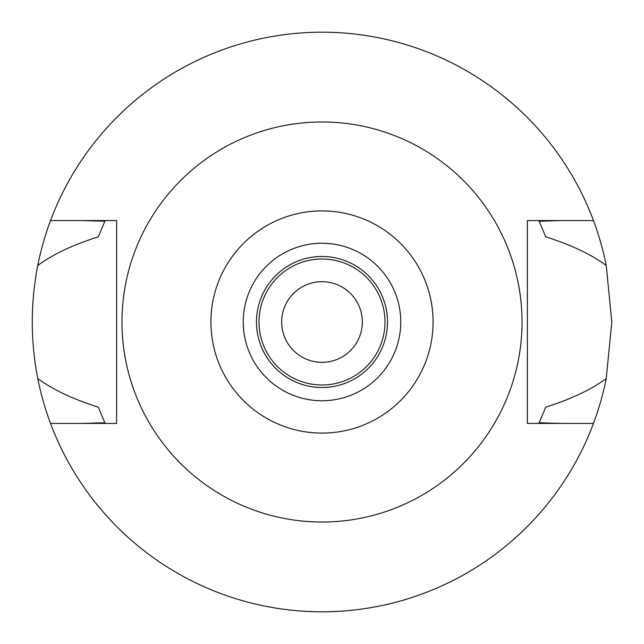 <?xml version="1.0" encoding="UTF-8"?>
<svg xmlns="http://www.w3.org/2000/svg" width="644" height="644" viewBox="0 0 644 644"><rect width="100%" height="100%" fill="white"/><g stroke="black" fill="none" stroke-linecap="round" stroke-linejoin="round"><path stroke-width="0.97" d="M322 210.91A111.09 111.09 0 0 1 433.09 322A111.09 111.09 0 0 1 322 433.09A111.09 111.09 0 0 1 210.91 322A111.09 111.09 0 0 1 322 210.91M322 121.974A200.026 200.026 0 0 1 522.026 322A200.026 200.026 0 0 1 322 522.026A200.026 200.026 0 0 1 121.974 322A200.026 200.026 0 0 1 322 121.974M322 243.247A78.753 78.753 0 0 0 243.247 322A78.753 78.753 0 0 0 322 400.753A78.753 78.753 0 0 0 400.753 322A78.753 78.753 0 0 0 322 243.247M322 256.481A65.519 65.519 0 0 0 256.481 322A65.519 65.519 0 0 0 322 387.519A65.519 65.519 0 0 0 387.519 322A65.519 65.519 0 0 0 322 256.481M322 259.001A62.999 62.999 0 0 0 259.001 322A62.999 62.999 0 0 0 322 384.999A62.999 62.999 0 0 0 384.999 322A62.999 62.999 0 0 0 322 259.001M322 281.678A40.322 40.322 0 0 0 281.678 322A40.322 40.322 0 0 0 322 362.322A40.322 40.322 0 0 0 362.322 322A40.322 40.322 0 0 0 322 281.678M606.229 378.551A289.8 289.8 0 0 1 37.771 378.551C52.695 389.556 72.861 399.095 98.258 407.153L104.835 422.754L83.012 423.43L116.62 423.43L116.62 220.57L50.53 220.57A289.8 289.8 0 0 1 606.229 265.449L611.8 322L606.229 378.551C591.305 389.556 571.139 399.095 545.742 407.153L539.165 422.754A239.399 239.399 0 0 0 539.181 422.722M560.988 423.43L539.165 422.754M593.47 220.57L527.38 220.57L560.988 220.57L539.165 221.246L545.742 236.847C571.139 244.905 591.305 254.444 606.229 265.449M37.771 378.551C30.437 340.837 30.437 303.139 37.771 265.449A289.8 289.8 0 0 1 50.53 220.57M83.012 220.57L104.835 221.246L98.258 236.847C72.861 244.905 52.695 254.444 37.771 265.449M527.38 220.57L527.38 423.43L593.47 423.43M50.53 423.43L116.62 423.43"/></g></svg>
